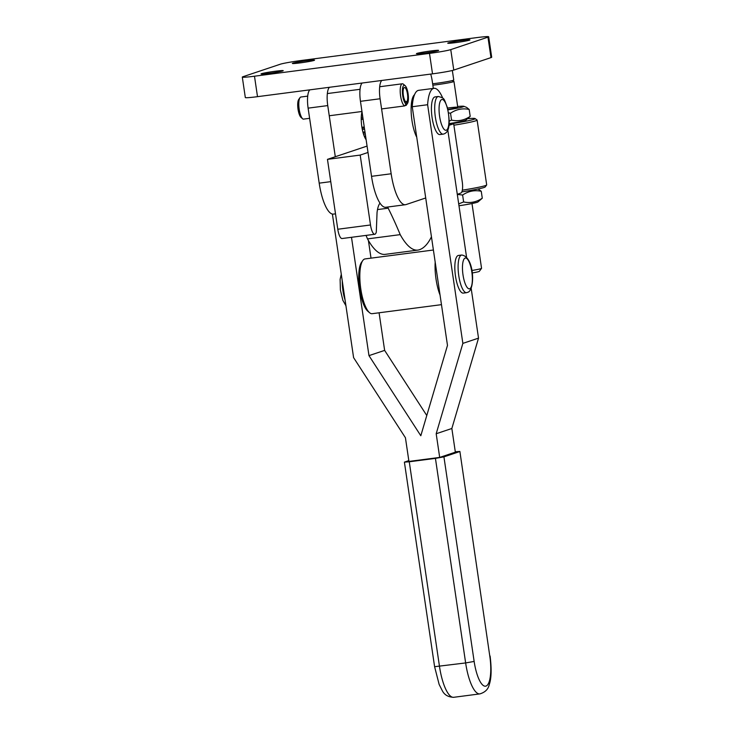 <?xml version="1.0" encoding="UTF-8"?>
<svg xmlns="http://www.w3.org/2000/svg" width="734" height="734" viewBox="0 0 734 734"><rect width="100%" height="100%" fill="white"/><g stroke="black" fill="none" stroke-linecap="round" stroke-linejoin="round"><path stroke-width="1.1" d="M361.926 127.294L364.248 126.991M362.945 132.157L364.972 131.891M364.578 129.184L362.321 129.478M364.312 136.322L365.605 136.157M365.266 133.863L363.513 134.093M365.835 137.708L364.991 137.818M361.678 113.311L362.22 113.247M361.256 117.385L362.807 117.183M362.458 114.843L361.44 114.981L362.458 114.825M363.101 119.183L361.229 119.431M364.385 127.9L362.073 128.193M363.027 118.679L361.229 118.908M365.046 132.359L363.073 132.615M469.485 40.168A11.221 0.615 171.6 0 1 457.291 42.398A11.221 0.615 171.6 0 1 447.749 43.187A11.221 0.615 171.6 0 1 448.217 42.939A11.221 0.615 171.6 0 1 460.411 40.7A11.221 0.615 171.6 0 1 469.944 39.911A11.221 0.615 171.6 0 1 469.485 40.168M314.088 60.427A11.221 0.615 171.6 0 1 301.894 62.656A11.221 0.615 171.6 0 1 292.361 63.445A11.221 0.615 171.6 0 1 292.829 63.197A11.221 0.615 171.6 0 1 305.023 60.959A11.221 0.615 171.6 0 1 314.556 60.17A11.221 0.615 171.6 0 1 314.088 60.427M282.764 70.923A11.221 0.615 171.6 0 1 270.562 73.152A11.221 0.615 171.6 0 1 261.029 73.95A11.221 0.615 171.6 0 1 261.497 73.694A11.221 0.615 171.6 0 1 273.69 71.464A11.221 0.615 171.6 0 1 283.223 70.666A11.221 0.615 171.6 0 1 282.764 70.923M438.152 50.664A11.221 0.615 171.6 0 1 425.959 52.894A11.221 0.615 171.6 0 1 416.426 53.683A11.221 0.615 171.6 0 1 416.884 53.435A11.221 0.615 171.6 0 1 429.087 51.196A11.221 0.615 171.6 0 1 438.62 50.407A11.221 0.615 171.6 0 1 438.152 50.664M366.128 139.726A16.442 4.835 -97.4 0 1 361.807 126.56A16.442 4.835 -97.4 0 1 362.018 111.871M425.711 197.978L405.994 204.584A34.516 10.148 -97.4 0 1 405.416 204.713A34.516 10.148 -97.4 0 1 391.167 173.774L380.093 98.76A17.258 5.074 -97.4 0 1 381.818 80.456M362.192 83.015A17.258 5.074 82.6 0 0 360.458 101.32L371.532 176.325A34.516 10.148 82.6 0 0 385.79 207.272L405.416 204.713M430.711 74.088A17.258 5.074 -97.4 0 1 432.271 81.281L433.326 88.419M242.303 77.088L245.321 97.549A17.258 0.945 -8.4 0 0 257.506 96.668L432.519 73.85A17.258 0.945 -8.4 0 0 453.777 70.079L490.982 57.61A17.258 0.945 -8.4 0 0 491.697 57.224L488.679 36.764A17.258 0.945 171.6 0 1 487.954 37.15L450.759 49.618A17.258 0.945 171.6 0 1 429.5 53.389L254.487 76.208A17.258 0.945 171.6 0 1 242.303 77.088A17.258 0.945 171.6 0 1 243.018 76.703L280.223 64.243A17.258 0.945 171.6 0 1 301.481 60.463L476.494 37.645A17.258 0.945 171.6 0 1 488.679 36.764M309.849 89.842A17.258 5.074 82.6 0 0 308.115 108.146L319.198 183.151A34.516 10.148 82.6 0 0 333.447 214.099L335.511 213.833M335.3 156.727L327.749 105.586A17.258 5.074 -97.4 0 1 329.474 87.282M466.595 292.673L463.328 293.105A18.983 5.578 -97.4 0 1 455.475 276.021A18.983 5.578 -97.4 0 1 457.832 255.643A18.983 5.578 -97.4 0 1 458.42 255.45L461.686 255.028A18.983 5.578 82.6 0 0 461.108 255.212A18.983 5.578 82.6 0 0 458.75 275.589A18.983 5.578 82.6 0 0 466.595 292.673L468.237 292.15C475.302 288.655 474.265 256.542 461.686 255.028M416.747 137.249A24.158 7.101 -97.4 0 1 411.774 119.147A24.158 7.101 -97.4 0 1 414.517 94.732M443.189 134.138L439.914 134.561A18.983 5.578 -97.4 0 1 433.39 124.009A18.983 5.578 -97.4 0 1 435.005 96.916L438.281 96.484A18.983 5.578 82.6 0 0 436.666 123.587A18.983 5.578 82.6 0 0 443.189 134.138C450.786 132.505 449.832 119.853 447.401 107.659C443.666 98.136 445.024 98.328 438.281 96.484M435.189 262.121A27.617 8.12 82.6 0 0 437.115 285.104A27.617 8.12 82.6 0 0 440.051 295.059M441.464 304.656L372.193 313.684A27.617 8.12 -97.4 0 1 369.541 312.684A27.617 8.12 -97.4 0 1 361.88 294.921A27.617 8.12 -97.4 0 1 362.743 260.579A27.617 8.12 -97.4 0 1 365.046 258.928L433.399 250.01M362.743 260.579L361.477 262.396A25.892 7.615 82.6 0 0 360.66 294.591A25.892 7.615 82.6 0 0 367.844 311.244L369.541 312.684M409.26 461.787L435.436 458.374L465.64 662.94L434.601 666.701L439.134 684.418L442.345 690.777C444.465 694.933 448.254 697.116 453.722 697.3A34.516 10.148 -97.4 0 1 439.473 666.353L409.26 461.787L404.397 462.136L408.81 460.594M455.291 451.777L459.888 451.456L489.807 656.187A27.617 8.12 -97.4 0 1 486.009 686.079A27.617 8.12 -97.4 0 1 474.146 661.435L443.932 456.86L435.436 458.374M443.932 456.86L459.603 451.612M332.392 214.053L353.595 357.632L405.434 437.748L408.93 461.429L439.684 457.42L455.346 452.172L451.85 428.491L436.189 433.739L439.684 457.42M368.413 240.504L371.009 258.148M379.083 312.785L384.634 350.384L368.973 355.632L351.494 237.302M426.784 415.517L384.634 350.384M447.795 130.028L466.549 257.047M471.2 288.572L478.522 338.135L451.85 428.491M478.522 338.135L462.86 343.384L436.189 433.739M462.86 343.384L427.619 104.723A34.516 10.148 -97.4 0 1 434.005 88.328A34.516 10.148 -97.4 0 1 442.712 98.072M434.005 88.328L418.628 90.337A34.516 10.148 82.6 0 0 412.242 106.733L427.619 104.723M412.242 106.733L447.483 345.393L420.811 435.748L368.973 355.632M380.029 203.153A27.617 8.12 82.6 0 0 377.047 212.603L376.294 232.082A10.359 3.046 -97.4 0 1 374.78 234.265A10.359 3.046 -97.4 0 1 370.505 224.98L360.183 155.085L368.009 152.461M448.896 125.367L453.676 123.762L462.255 181.83A10.359 3.046 -97.4 0 1 460.86 193.033L457.291 194.363M431.445 236.807A132.891 39.076 -97.4 0 1 419.371 249.753A88.153 25.919 -97.4 0 1 417.912 250.092A88.153 25.919 -97.4 0 1 400.213 234.632A317.923 93.484 82.6 0 0 388.185 208.19A27.617 8.12 82.6 0 0 387.598 207.043M360.183 155.085L327.465 159.351L337.787 229.247A10.359 3.046 82.6 0 0 342.062 238.532L374.78 234.265M388.185 208.19L377.505 209.575M400.213 234.632L367.495 238.899A88.153 25.919 82.6 0 0 385.194 254.359L417.912 250.092M366.037 235.403A317.923 93.484 -97.4 0 1 367.495 238.899M453.676 123.762L448.997 124.367M367.073 146.084L327.465 159.351M448.034 107.99A13.808 0.762 171.6 0 1 457.732 107.366A13.808 0.762 171.6 0 1 447.85 109.494M457.658 106.494A20.02 1.101 171.6 0 1 463.824 106.292A20.02 1.101 171.6 0 1 447.923 109.834M449.061 123.615A20.02 1.101 171.6 0 0 465.861 120.137L470.2 116.376C464.374 120.293 458.163 121.532 451.557 120.11L450.529 113.192C456.355 109.283 462.567 108.036 469.173 109.458L466.604 107.384L463.824 106.292M469.173 109.458L470.2 116.376M451.557 120.11L449.135 121.138M448.483 112.898L450.529 113.192M458.979 205.768A20.02 1.101 -8.4 0 0 477.944 201.96L482.284 198.208C476.458 202.116 470.246 203.364 463.631 201.942L458.695 203.887M463.631 201.942L462.613 195.024C468.439 191.115 474.65 189.867 481.256 191.29L478.1 188.977M457.3 194.418L462.613 195.024M482.284 198.208L481.256 191.29M461.824 191.904A29.342 1.615 -8.4 0 0 485.202 186.941L486.651 184.986A31.067 1.707 171.6 0 1 462.328 190.179M453.896 125.211A31.067 1.707 -8.4 0 0 477.118 120.11L486.688 184.885A31.067 1.707 171.6 0 1 486.651 184.986M477.118 120.11A31.067 1.707 -8.4 0 0 477.054 120.018L475.1 118.578A29.342 1.615 171.6 0 1 449.015 124.138M467.714 118.669A29.342 1.615 171.6 0 1 475.1 118.578M471.99 203.538L481.559 268.323A13.808 0.762 171.6 0 1 481.541 268.369A13.808 0.762 171.6 0 1 471.751 270.516M481.541 268.369L479.311 271.36A11.157 0.615 171.6 0 1 472.118 272.975M452.034 80.639L453.887 81.373A13.808 0.762 171.6 0 1 453.961 81.428A13.808 0.762 171.6 0 1 436.391 84.759A13.808 0.762 171.6 0 1 432.849 85.19M432.638 83.768A13.808 0.762 -8.4 0 0 436.179 83.337A13.808 0.762 -8.4 0 0 453.75 80.006L452.346 70.473M309.62 118.321L303.197 119.156A11.221 3.303 -97.4 0 1 302.729 118.853A11.221 3.303 -97.4 0 1 299.087 108.559A11.221 3.303 -97.4 0 1 299.977 97.686A11.221 3.303 -97.4 0 1 300.912 97.016L307.711 96.126M404.618 105.935L406.122 104.026A9.496 2.789 -97.4 0 1 402.461 93.374A9.496 2.789 -97.4 0 1 404.7 85.373A9.496 2.789 -97.4 0 1 405.095 85.63L403.397 84.199A11.221 3.303 82.6 0 0 402.929 83.896A11.221 3.303 82.6 0 0 402.324 83.786A11.221 3.303 82.6 0 0 400.388 94.337A11.221 3.303 82.6 0 0 404.618 105.935L381.588 108.935M361.963 111.495L329.245 115.761M405.095 85.63A9.496 2.789 -97.4 0 1 408.177 94.337A9.496 2.789 -97.4 0 1 407.425 103.549A9.496 2.789 -97.4 0 1 407.388 103.604L406.92 101.494A7.248 2.129 82.6 0 0 407.462 94.007A7.248 2.129 82.6 0 0 404.865 87.575A7.248 2.129 82.6 0 0 404.471 87.511A7.248 2.129 82.6 0 0 403.223 94.328A7.248 2.129 82.6 0 0 405.948 101.824L406.122 104.026M299.977 97.686L298.701 99.503A9.496 2.789 82.6 0 0 297.958 108.705A9.496 2.789 82.6 0 0 301.041 117.412L302.729 118.853M407.388 103.604L406.113 105.43A11.221 3.303 82.6 0 0 406.159 105.366A11.221 3.303 82.6 0 0 406.205 105.301M406.92 101.494L405.691 101.659M406.113 105.43L404.884 105.595M371.532 176.325L391.167 173.774M360.458 101.32L380.093 98.76M319.198 183.151L330.759 181.647M308.115 108.146L327.749 105.586M254.487 76.208L257.506 96.668M429.5 53.389L432.519 73.85M450.759 49.618L453.777 70.079M487.954 37.15L490.982 57.61M464.925 258.175A15.533 4.569 -97.4 0 1 471.696 271.167A15.533 4.569 -97.4 0 1 469.898 288.673A15.533 4.569 -97.4 0 1 463.126 275.681A15.533 4.569 -97.4 0 1 464.925 258.175M345.072 299.94A18.983 5.578 -97.4 0 1 342.292 281.085M447.336 108.118A15.533 4.569 -97.4 0 1 447.676 128.734A15.533 4.569 -97.4 0 1 440.675 121.651A15.533 4.569 -97.4 0 1 440.336 101.035A15.533 4.569 -97.4 0 1 447.336 108.118M459.888 451.456L489.807 656.187M490.092 656.031C491.697 669.013 491.413 678.555 489.229 684.666C488.238 689.235 485.128 692.309 479.898 693.887A34.516 10.148 82.6 0 1 465.64 662.94L474.146 661.435M370.505 224.98L337.787 229.247M404.397 462.136L434.601 666.701M453.722 697.3L479.898 693.887M345.934 305.757L342.842 300.289L340.392 290.013L340.117 279.37L341.282 274.232M453.961 81.428L457.777 107.283M402.324 83.786L379.68 86.74M360.055 89.3L327.336 93.567M407.425 103.549L406.159 105.366"/></g></svg>
